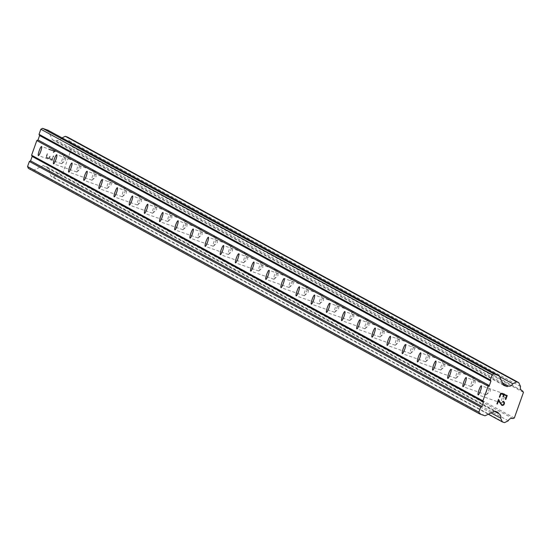 <?xml version="1.0" encoding="UTF-8"?>
<svg xmlns="http://www.w3.org/2000/svg" width="551" height="551" viewBox="0 0 551 551"><rect width="100%" height="100%" fill="white"/><g stroke="black" fill="none" stroke-linecap="round" stroke-linejoin="round"><path stroke-width="0.41" stroke-dasharray="2.75 2.07" d="M504.544 393.944A4.814 0.826 -70.7 0 0 504.523 393.931A4.814 0.826 -70.7 0 0 502.168 398.139A4.814 0.826 -70.7 0 0 501.314 403.015A4.814 0.826 -70.7 0 0 501.334 403.022A4.814 0.826 -70.7 0 0 501.644 402.891A4.814 0.826 -70.7 0 0 503.71 398.752A4.814 0.826 -70.7 0 0 504.688 394.227A4.814 0.826 -70.7 0 0 504.544 393.944M489.378 385.686A4.814 0.826 -70.7 0 0 489.357 385.679A4.814 0.826 -70.7 0 0 487.008 389.888A4.814 0.826 -70.7 0 0 486.147 394.757A4.814 0.826 -70.7 0 0 486.168 394.771A4.814 0.826 -70.7 0 0 486.485 394.64A4.814 0.826 -70.7 0 0 488.544 390.501A4.814 0.826 -70.7 0 0 489.522 385.975A4.814 0.826 -70.7 0 0 489.378 385.686M474.218 377.435A4.814 0.826 -70.7 0 0 474.197 377.428A4.814 0.826 -70.7 0 0 471.842 381.636A4.814 0.826 -70.7 0 0 470.988 386.506A4.814 0.826 -70.7 0 0 471.009 386.52A4.814 0.826 -70.7 0 0 471.319 386.389A4.814 0.826 -70.7 0 0 473.385 382.249A4.814 0.826 -70.7 0 0 474.356 377.724A4.814 0.826 -70.7 0 0 474.218 377.435L451.021 369.301M459.052 369.184A4.814 0.826 -70.7 0 0 459.031 369.177A4.814 0.826 -70.7 0 0 456.676 373.385A4.814 0.826 -70.7 0 0 455.822 378.255A4.814 0.826 -70.7 0 0 455.842 378.268A4.814 0.826 -70.7 0 0 456.152 378.138A4.814 0.826 -70.7 0 0 458.218 373.998A4.814 0.826 -70.7 0 0 459.19 369.473A4.814 0.826 -70.7 0 0 459.052 369.184M443.886 360.933A4.814 0.826 -70.7 0 0 443.865 360.926A4.814 0.826 -70.7 0 0 441.509 365.134A4.814 0.826 -70.7 0 0 440.655 370.003A4.814 0.826 -70.7 0 0 440.676 370.017A4.814 0.826 -70.7 0 0 440.986 369.886A4.814 0.826 -70.7 0 0 443.052 365.74A4.814 0.826 -70.7 0 0 444.023 361.222A4.814 0.826 -70.7 0 0 443.886 360.933M428.719 352.681A4.814 0.826 -70.7 0 0 428.699 352.674A4.814 0.826 -70.7 0 0 426.35 356.883A4.814 0.826 -70.7 0 0 425.489 361.752A4.814 0.826 -70.7 0 0 425.51 361.759A4.814 0.826 -70.7 0 0 425.827 361.635A4.814 0.826 -70.7 0 0 427.886 357.489A4.814 0.826 -70.7 0 0 428.864 352.971A4.814 0.826 -70.7 0 0 428.719 352.681L405.522 344.547M413.553 344.43A4.814 0.826 -70.7 0 0 413.532 344.423A4.814 0.826 -70.7 0 0 411.184 348.625A4.814 0.826 -70.7 0 0 410.33 353.501A4.814 0.826 -70.7 0 0 410.35 353.508A4.814 0.826 -70.7 0 0 410.66 353.384A4.814 0.826 -70.7 0 0 412.72 349.238A4.814 0.826 -70.7 0 0 413.698 344.719A4.814 0.826 -70.7 0 0 413.553 344.43M398.394 336.179A4.814 0.826 -70.7 0 0 398.373 336.172A4.814 0.826 -70.7 0 0 396.017 340.373A4.814 0.826 -70.7 0 0 395.163 345.25A4.814 0.826 -70.7 0 0 395.184 345.257A4.814 0.826 -70.7 0 0 395.494 345.126A4.814 0.826 -70.7 0 0 397.56 340.986A4.814 0.826 -70.7 0 0 398.531 336.461A4.814 0.826 -70.7 0 0 398.394 336.179M383.227 327.928A4.814 0.826 -70.7 0 0 383.207 327.914A4.814 0.826 -70.7 0 0 380.851 332.122A4.814 0.826 -70.7 0 0 379.997 336.998A4.814 0.826 -70.7 0 0 380.018 337.005A4.814 0.826 -70.7 0 0 380.328 336.875A4.814 0.826 -70.7 0 0 382.394 332.735A4.814 0.826 -70.7 0 0 383.365 328.21A4.814 0.826 -70.7 0 0 383.227 327.928L360.03 319.787M368.061 319.676A4.814 0.826 -70.7 0 0 368.04 319.663A4.814 0.826 -70.7 0 0 365.685 323.871A4.814 0.826 -70.7 0 0 364.831 328.747A4.814 0.826 -70.7 0 0 364.852 328.754A4.814 0.826 -70.7 0 0 365.161 328.623A4.814 0.826 -70.7 0 0 367.228 324.484A4.814 0.826 -70.7 0 0 368.206 319.959A4.814 0.826 -70.7 0 0 368.061 319.676M352.895 311.425A4.814 0.826 -70.7 0 0 352.874 311.411A4.814 0.826 -70.7 0 0 350.526 315.62A4.814 0.826 -70.7 0 0 349.665 320.496A4.814 0.826 -70.7 0 0 349.685 320.503A4.814 0.826 -70.7 0 0 350.002 320.372A4.814 0.826 -70.7 0 0 352.061 316.233A4.814 0.826 -70.7 0 0 353.039 311.708A4.814 0.826 -70.7 0 0 352.895 311.425L329.698 303.284M337.735 303.174A4.814 0.826 -70.7 0 0 337.715 303.16A4.814 0.826 -70.7 0 0 335.359 307.368A4.814 0.826 -70.7 0 0 334.505 312.245A4.814 0.826 -70.7 0 0 334.526 312.252A4.814 0.826 -70.7 0 0 334.836 312.121A4.814 0.826 -70.7 0 0 336.902 307.981A4.814 0.826 -70.7 0 0 337.873 303.456A4.814 0.826 -70.7 0 0 337.735 303.174M322.569 294.916A4.814 0.826 -70.7 0 0 322.549 294.909A4.814 0.826 -70.7 0 0 320.193 299.117A4.814 0.826 -70.7 0 0 319.339 303.987A4.814 0.826 -70.7 0 0 319.36 304A4.814 0.826 -70.7 0 0 319.67 303.87A4.814 0.826 -70.7 0 0 321.736 299.73A4.814 0.826 -70.7 0 0 322.707 295.205A4.814 0.826 -70.7 0 0 322.569 294.916M307.403 286.665A4.814 0.826 -70.7 0 0 307.382 286.658A4.814 0.826 -70.7 0 0 305.027 290.866A4.814 0.826 -70.7 0 0 304.173 295.735A4.814 0.826 -70.7 0 0 304.193 295.749A4.814 0.826 -70.7 0 0 304.503 295.618A4.814 0.826 -70.7 0 0 306.57 291.479A4.814 0.826 -70.7 0 0 307.541 286.954A4.814 0.826 -70.7 0 0 307.403 286.665L284.206 278.53M292.237 278.413A4.814 0.826 -70.7 0 0 292.216 278.407A4.814 0.826 -70.7 0 0 289.867 282.615A4.814 0.826 -70.7 0 0 289.006 287.484A4.814 0.826 -70.7 0 0 289.027 287.498A4.814 0.826 -70.7 0 0 289.344 287.367A4.814 0.826 -70.7 0 0 291.403 283.228A4.814 0.826 -70.7 0 0 292.381 278.703A4.814 0.826 -70.7 0 0 292.237 278.413M277.07 270.162A4.814 0.826 -70.7 0 0 277.05 270.155A4.814 0.826 -70.7 0 0 274.701 274.364A4.814 0.826 -70.7 0 0 273.847 279.233A4.814 0.826 -70.7 0 0 273.868 279.24A4.814 0.826 -70.7 0 0 274.178 279.116A4.814 0.826 -70.7 0 0 276.237 274.97A4.814 0.826 -70.7 0 0 277.215 270.451A4.814 0.826 -70.7 0 0 277.07 270.162M261.911 261.911A4.814 0.826 -70.7 0 0 261.89 261.904A4.814 0.826 -70.7 0 0 259.535 266.112A4.814 0.826 -70.7 0 0 258.681 270.982A4.814 0.826 -70.7 0 0 258.701 270.989A4.814 0.826 -70.7 0 0 259.011 270.865A4.814 0.826 -70.7 0 0 261.078 266.718A4.814 0.826 -70.7 0 0 262.049 262.2A4.814 0.826 -70.7 0 0 261.911 261.911L238.714 253.777M246.745 253.66A4.814 0.826 -70.7 0 0 246.724 253.653A4.814 0.826 -70.7 0 0 244.369 257.854A4.814 0.826 -70.7 0 0 243.514 262.731A4.814 0.826 -70.7 0 0 243.535 262.737A4.814 0.826 -70.7 0 0 243.845 262.607A4.814 0.826 -70.7 0 0 245.911 258.467A4.814 0.826 -70.7 0 0 246.882 253.942A4.814 0.826 -70.7 0 0 246.745 253.66M231.578 245.409A4.814 0.826 -70.7 0 0 231.558 245.395A4.814 0.826 -70.7 0 0 229.202 249.603A4.814 0.826 -70.7 0 0 228.348 254.479A4.814 0.826 -70.7 0 0 228.369 254.486A4.814 0.826 -70.7 0 0 228.679 254.355A4.814 0.826 -70.7 0 0 230.745 250.216A4.814 0.826 -70.7 0 0 231.723 245.691A4.814 0.826 -70.7 0 0 231.578 245.409M216.412 237.157A4.814 0.826 -70.7 0 0 216.391 237.144A4.814 0.826 -70.7 0 0 214.043 241.352A4.814 0.826 -70.7 0 0 213.182 246.228A4.814 0.826 -70.7 0 0 213.209 246.235A4.814 0.826 -70.7 0 0 213.519 246.104A4.814 0.826 -70.7 0 0 215.579 241.965A4.814 0.826 -70.7 0 0 216.557 237.44A4.814 0.826 -70.7 0 0 216.412 237.157M201.253 228.906A4.814 0.826 -70.7 0 0 201.232 228.892A4.814 0.826 -70.7 0 0 198.877 233.101A4.814 0.826 -70.7 0 0 198.023 237.977A4.814 0.826 -70.7 0 0 198.043 237.984A4.814 0.826 -70.7 0 0 198.353 237.853A4.814 0.826 -70.7 0 0 200.419 233.714A4.814 0.826 -70.7 0 0 201.39 229.188A4.814 0.826 -70.7 0 0 201.253 228.906M186.086 220.655A4.814 0.826 -70.7 0 0 186.066 220.641A4.814 0.826 -70.7 0 0 183.71 224.849A4.814 0.826 -70.7 0 0 182.856 229.726A4.814 0.826 -70.7 0 0 182.877 229.733A4.814 0.826 -70.7 0 0 183.187 229.602A4.814 0.826 -70.7 0 0 185.253 225.462A4.814 0.826 -70.7 0 0 186.224 220.937A4.814 0.826 -70.7 0 0 186.086 220.655M170.92 212.397A4.814 0.826 -70.7 0 0 170.9 212.39A4.814 0.826 -70.7 0 0 168.544 216.598A4.814 0.826 -70.7 0 0 167.69 221.468A4.814 0.826 -70.7 0 0 167.711 221.481A4.814 0.826 -70.7 0 0 168.021 221.35A4.814 0.826 -70.7 0 0 170.087 217.211A4.814 0.826 -70.7 0 0 171.058 212.686A4.814 0.826 -70.7 0 0 170.92 212.397M155.754 204.145A4.814 0.826 -70.7 0 0 155.733 204.139A4.814 0.826 -70.7 0 0 153.385 208.347A4.814 0.826 -70.7 0 0 152.524 213.216A4.814 0.826 -70.7 0 0 152.544 213.23A4.814 0.826 -70.7 0 0 152.861 213.099A4.814 0.826 -70.7 0 0 154.921 208.96A4.814 0.826 -70.7 0 0 155.899 204.435A4.814 0.826 -70.7 0 0 155.754 204.145M140.595 195.894A4.814 0.826 -70.7 0 0 140.567 195.887A4.814 0.826 -70.7 0 0 138.218 200.096A4.814 0.826 -70.7 0 0 137.364 204.965A4.814 0.826 -70.7 0 0 137.385 204.979A4.814 0.826 -70.7 0 0 137.695 204.848A4.814 0.826 -70.7 0 0 139.754 200.709A4.814 0.826 -70.7 0 0 140.732 196.184A4.814 0.826 -70.7 0 0 140.595 195.894M125.428 187.643A4.814 0.826 -70.7 0 0 125.408 187.636A4.814 0.826 -70.7 0 0 123.052 191.844A4.814 0.826 -70.7 0 0 122.198 196.714A4.814 0.826 -70.7 0 0 122.219 196.728A4.814 0.826 -70.7 0 0 122.529 196.597A4.814 0.826 -70.7 0 0 124.595 192.451A4.814 0.826 -70.7 0 0 125.566 187.932A4.814 0.826 -70.7 0 0 125.428 187.643L102.231 179.509M110.262 179.392A4.814 0.826 -70.7 0 0 110.241 179.385A4.814 0.826 -70.7 0 0 107.886 183.593A4.814 0.826 -70.7 0 0 107.032 188.463A4.814 0.826 -70.7 0 0 107.052 188.47A4.814 0.826 -70.7 0 0 107.362 188.346A4.814 0.826 -70.7 0 0 109.429 184.199A4.814 0.826 -70.7 0 0 110.4 179.681A4.814 0.826 -70.7 0 0 110.262 179.392M95.096 171.141A4.814 0.826 -70.7 0 0 95.075 171.134A4.814 0.826 -70.7 0 0 92.72 175.335A4.814 0.826 -70.7 0 0 91.865 180.211A4.814 0.826 -70.7 0 0 91.886 180.218A4.814 0.826 -70.7 0 0 92.196 180.087A4.814 0.826 -70.7 0 0 94.262 175.948A4.814 0.826 -70.7 0 0 95.24 171.43A4.814 0.826 -70.7 0 0 95.096 171.141M79.929 162.889A4.814 0.826 -70.7 0 0 79.909 162.882A4.814 0.826 -70.7 0 0 77.56 167.084A4.814 0.826 -70.7 0 0 76.699 171.96A4.814 0.826 -70.7 0 0 76.727 171.967A4.814 0.826 -70.7 0 0 77.037 171.836A4.814 0.826 -70.7 0 0 79.096 167.697A4.814 0.826 -70.7 0 0 80.074 163.172A4.814 0.826 -70.7 0 0 79.929 162.889M64.77 154.638A4.814 0.826 -70.7 0 0 64.749 154.624A4.814 0.826 -70.7 0 0 62.394 158.833A4.814 0.826 -70.7 0 0 61.54 163.709A4.814 0.826 -70.7 0 0 61.56 163.716A4.814 0.826 -70.7 0 0 61.87 163.585A4.814 0.826 -70.7 0 0 63.937 159.446A4.814 0.826 -70.7 0 0 64.908 154.921A4.814 0.826 -70.7 0 0 64.77 154.638M499.33 397.078L500.694 393.235L507.237 395.522M503.655 401.576L503.104 401.886M501.63 405.199L501.121 404.661M500.225 403.291L501.121 404.654M496.906 403.883L498.524 399.33M503.931 402.505L503.586 404.386L502.409 404.957M52.097 159.26L49.48 158.344L52.097 159.26L53.309 155.857L52.097 159.26M49.48 158.344L50.141 156.484L49.48 158.344M50.141 156.484L49.7 156.332L50.141 156.491M49.7 156.332L49.046 158.192L49.707 156.332M49.046 158.185L46.429 157.269L49.046 158.192M46.429 157.269L47.641 153.867L46.429 157.269M47.641 153.867L47.2 153.715L47.641 153.874M47.2 153.715L45.836 157.558L52.373 159.852L53.743 156.009L53.302 155.857L53.743 156.009L52.373 159.852L45.836 157.558L47.207 153.715M53.11 152.372L53.571 152.537L53.11 152.372L53.729 151.766L53.11 152.372M53.571 152.537L54.122 152L53.571 152.537M54.122 152L55.376 151.387L54.122 152M55.41 151.291L48.874 148.997L55.41 151.291M48.874 148.997L48.715 149.438L54.411 151.435L53.729 151.766L54.411 151.435L48.715 149.445L48.874 149.004M62.029 137.888L61.471 138.156A3.685 3.63 -61.4 0 1 56.891 140.388L55.913 141.008L52.4 139.782L47.909 130.201M28.39 168.372L33.659 170.218L43.212 165.569L46.725 166.801L47.097 167.89A3.685 3.63 -61.4 0 1 49.246 172.484L51.043 176.313L53.151 177.057L56.973 175.19A3.678 3.623 -61.4 0 1 61.554 172.966L63 172.408L72.119 146.793L71.348 145.457A3.685 3.63 -61.4 0 1 69.199 140.87L67.401 137.034M484.99 415.812L33.659 170.218M494.55 411.156L43.212 165.569M498.056 412.389L46.725 166.801M494.337 411.26L47.097 167.89M491.024 412.878L49.246 172.484M488.255 414.221L51.043 176.313M504.482 422.645L53.151 177.057M508.304 420.785L56.973 175.19M512.885 418.553L61.554 172.966M514.331 417.995L63 172.408M523.45 392.388L72.119 146.793M521.776 390.563L71.348 145.457M520.53 386.458L69.199 140.87M499.605 376.567L61.471 138.156M502.574 382.911L56.891 140.388M503.304 384.46L55.913 141.008M503.731 385.369L52.4 139.782M504.523 393.931L481.347 385.803M489.357 385.679L466.18 377.552M459.031 369.177L435.855 361.05M443.865 360.926L420.688 352.798M413.532 344.423L390.363 336.296M398.373 336.172L375.197 328.045M368.04 319.663L344.864 311.535M337.715 303.16L314.538 295.033M322.549 294.909L299.372 286.782M292.216 278.407L269.04 270.279M277.05 270.155L253.88 262.028M246.724 253.653L223.548 245.526M231.558 245.395L208.381 237.267M216.391 237.144L193.215 229.016M201.232 228.892L178.056 220.765M186.066 220.641L162.889 212.514M170.9 212.39L147.723 204.263M155.733 204.139L132.557 196.011M140.567 195.887L117.397 187.76M110.241 179.385L87.065 171.258M95.075 171.134L71.899 163.006M79.909 162.882L56.732 154.755M64.749 154.624L41.573 146.497M61.87 163.585L65.734 160.079L64.908 154.921M61.56 163.716L38.384 155.589M77.037 171.836L80.901 168.331L80.074 163.172M76.727 171.967L53.55 163.84M92.196 180.087L96.067 176.582L95.24 171.43M91.886 180.218L68.71 172.091M107.362 188.346L111.233 184.833L110.4 179.681M107.052 188.47L83.876 180.342M122.529 196.597L126.399 193.084L125.566 187.932M122.219 196.728L99.042 188.6M137.695 204.848L141.559 201.335L140.732 196.184M137.385 204.979L114.209 196.852M152.861 213.099L156.725 209.587L155.899 204.435M152.544 213.23L129.375 205.103M168.021 221.35L171.891 217.845L171.058 212.686M167.711 221.481L144.534 213.354M183.187 229.602L187.058 226.096L186.224 220.937M182.877 229.733L159.7 221.605M198.353 237.853L202.217 234.347L201.39 229.188M198.043 237.984L174.867 229.857M213.519 246.104L217.383 242.598L216.557 237.44M213.209 246.235L190.033 238.108M228.679 254.355L232.55 250.85L231.723 245.691M228.369 254.486L205.192 246.359M243.845 262.607L247.716 259.101L246.882 253.942M243.535 262.737L220.359 254.61M259.011 270.865L262.882 267.352L262.049 262.2M258.701 270.989L235.525 262.861M274.178 279.116L278.041 275.603L277.215 270.451M273.868 279.24L250.691 271.113M289.344 287.367L293.208 283.855L292.381 278.703M289.027 287.498L265.858 279.371M304.503 295.618L308.374 292.106L307.541 286.954M304.193 295.749L281.017 287.622M319.67 303.87L323.54 300.364L322.707 295.205M319.36 304L296.183 295.873M334.836 312.121L338.7 308.615L337.873 303.456M334.526 312.252L311.349 304.124M350.002 320.372L353.866 316.866L353.039 311.708M349.685 320.503L326.516 312.376M365.161 328.623L369.032 325.118L368.206 319.959M364.852 328.754L341.675 320.627M380.328 336.875L384.199 333.369L383.365 328.21M380.018 337.005L356.841 328.878M395.494 345.126L399.365 341.62L398.531 336.461M395.184 345.257L372.008 337.129M410.66 353.384L414.524 349.871L413.698 344.719M410.35 353.508L387.174 345.381M425.827 361.635L429.69 358.122L428.864 352.971M425.51 361.759L402.34 353.632M440.986 369.886L444.857 366.374L444.023 361.222M440.676 370.017L417.5 361.89M456.152 378.138L460.023 374.625L459.19 369.473M455.842 378.268L432.666 370.141M471.319 386.389L475.182 382.876L474.356 377.724M471.009 386.52L447.832 378.392M486.485 394.64L490.349 391.134L489.522 385.975M486.168 394.771L462.998 386.644M501.644 402.891L505.515 399.385L504.688 394.227M501.334 403.022L478.158 394.895M498.896 413.698L47.565 168.103M522.21 390.838L70.879 145.244"/><path stroke-width="0.83" d="M478.137 394.888A4.814 0.826 109.3 0 1 478.998 390.012A4.814 0.826 109.3 0 1 481.347 385.803A4.814 0.826 109.3 0 1 481.367 385.817A4.814 0.826 109.3 0 1 480.513 390.687A4.814 0.826 109.3 0 1 478.158 394.895A4.814 0.826 109.3 0 1 478.137 394.888M462.978 386.63A4.814 0.826 109.3 0 1 463.832 381.76A4.814 0.826 109.3 0 1 466.18 377.552A4.814 0.826 109.3 0 1 466.201 377.559A4.814 0.826 109.3 0 1 465.347 382.435A4.814 0.826 109.3 0 1 462.998 386.644A4.814 0.826 109.3 0 1 462.978 386.63M447.811 378.379A4.814 0.826 109.3 0 1 448.666 373.509A4.814 0.826 109.3 0 1 451.021 369.301A4.814 0.826 109.3 0 1 451.042 369.308A4.814 0.826 109.3 0 1 450.181 374.184A4.814 0.826 109.3 0 1 447.832 378.392A4.814 0.826 109.3 0 1 447.811 378.379M432.645 370.127A4.814 0.826 109.3 0 1 433.499 365.258A4.814 0.826 109.3 0 1 435.855 361.05A4.814 0.826 109.3 0 1 435.875 361.057A4.814 0.826 109.3 0 1 435.021 365.933A4.814 0.826 109.3 0 1 432.666 370.141A4.814 0.826 109.3 0 1 432.645 370.127M417.479 361.876A4.814 0.826 109.3 0 1 418.333 357.007A4.814 0.826 109.3 0 1 420.688 352.798A4.814 0.826 109.3 0 1 420.709 352.805A4.814 0.826 109.3 0 1 419.855 357.682A4.814 0.826 109.3 0 1 417.5 361.89A4.814 0.826 109.3 0 1 417.479 361.876M402.313 353.625A4.814 0.826 109.3 0 1 403.174 348.755A4.814 0.826 109.3 0 1 405.522 344.547A4.814 0.826 109.3 0 1 405.543 344.554A4.814 0.826 109.3 0 1 404.689 349.43A4.814 0.826 109.3 0 1 402.34 353.632A4.814 0.826 109.3 0 1 402.313 353.625M387.153 345.374A4.814 0.826 109.3 0 1 388.007 340.497A4.814 0.826 109.3 0 1 390.363 336.296A4.814 0.826 109.3 0 1 390.383 336.303A4.814 0.826 109.3 0 1 389.523 341.172A4.814 0.826 109.3 0 1 387.174 345.381A4.814 0.826 109.3 0 1 387.153 345.374M371.987 337.122A4.814 0.826 109.3 0 1 372.841 332.246A4.814 0.826 109.3 0 1 375.197 328.045A4.814 0.826 109.3 0 1 375.217 328.052A4.814 0.826 109.3 0 1 374.363 332.921A4.814 0.826 109.3 0 1 372.008 337.129A4.814 0.826 109.3 0 1 371.987 337.122M356.821 328.871A4.814 0.826 109.3 0 1 357.675 323.995A4.814 0.826 109.3 0 1 360.03 319.787A4.814 0.826 109.3 0 1 360.051 319.8A4.814 0.826 109.3 0 1 359.197 324.67A4.814 0.826 109.3 0 1 356.841 328.878A4.814 0.826 109.3 0 1 356.821 328.871M341.654 320.62A4.814 0.826 109.3 0 1 342.515 315.744A4.814 0.826 109.3 0 1 344.864 311.535A4.814 0.826 109.3 0 1 344.885 311.549A4.814 0.826 109.3 0 1 344.031 316.419A4.814 0.826 109.3 0 1 341.675 320.627A4.814 0.826 109.3 0 1 341.654 320.62M326.495 312.369A4.814 0.826 109.3 0 1 327.349 307.492A4.814 0.826 109.3 0 1 329.698 303.284A4.814 0.826 109.3 0 1 329.725 303.298A4.814 0.826 109.3 0 1 328.864 308.167A4.814 0.826 109.3 0 1 326.516 312.376A4.814 0.826 109.3 0 1 326.495 312.369M311.329 304.118A4.814 0.826 109.3 0 1 312.183 299.241A4.814 0.826 109.3 0 1 314.538 295.033A4.814 0.826 109.3 0 1 314.559 295.047A4.814 0.826 109.3 0 1 313.698 299.916A4.814 0.826 109.3 0 1 311.349 304.124A4.814 0.826 109.3 0 1 311.329 304.118M296.162 295.859A4.814 0.826 109.3 0 1 297.017 290.99A4.814 0.826 109.3 0 1 299.372 286.782A4.814 0.826 109.3 0 1 299.393 286.789A4.814 0.826 109.3 0 1 298.539 291.665A4.814 0.826 109.3 0 1 296.183 295.873A4.814 0.826 109.3 0 1 296.162 295.859M280.996 287.608A4.814 0.826 109.3 0 1 281.85 282.739A4.814 0.826 109.3 0 1 284.206 278.53A4.814 0.826 109.3 0 1 284.226 278.537A4.814 0.826 109.3 0 1 283.372 283.414A4.814 0.826 109.3 0 1 281.017 287.622A4.814 0.826 109.3 0 1 280.996 287.608M265.83 279.357A4.814 0.826 109.3 0 1 266.691 274.488A4.814 0.826 109.3 0 1 269.04 270.279A4.814 0.826 109.3 0 1 269.06 270.286A4.814 0.826 109.3 0 1 268.206 275.163A4.814 0.826 109.3 0 1 265.858 279.371A4.814 0.826 109.3 0 1 265.83 279.357M250.671 271.106A4.814 0.826 109.3 0 1 251.525 266.236A4.814 0.826 109.3 0 1 253.88 262.028A4.814 0.826 109.3 0 1 253.901 262.035A4.814 0.826 109.3 0 1 253.04 266.911A4.814 0.826 109.3 0 1 250.691 271.113A4.814 0.826 109.3 0 1 250.671 271.106M235.504 262.855A4.814 0.826 109.3 0 1 236.358 257.985A4.814 0.826 109.3 0 1 238.714 253.777A4.814 0.826 109.3 0 1 238.735 253.784A4.814 0.826 109.3 0 1 237.88 258.66A4.814 0.826 109.3 0 1 235.525 262.861A4.814 0.826 109.3 0 1 235.504 262.855M220.338 254.603A4.814 0.826 109.3 0 1 221.192 249.727A4.814 0.826 109.3 0 1 223.548 245.526A4.814 0.826 109.3 0 1 223.568 245.532A4.814 0.826 109.3 0 1 222.714 250.402A4.814 0.826 109.3 0 1 220.359 254.61A4.814 0.826 109.3 0 1 220.338 254.603M205.172 246.352A4.814 0.826 109.3 0 1 206.033 241.476A4.814 0.826 109.3 0 1 208.381 237.267A4.814 0.826 109.3 0 1 208.402 237.281A4.814 0.826 109.3 0 1 207.548 242.151A4.814 0.826 109.3 0 1 205.192 246.359A4.814 0.826 109.3 0 1 205.172 246.352M190.012 238.101A4.814 0.826 109.3 0 1 190.866 233.225A4.814 0.826 109.3 0 1 193.215 229.016A4.814 0.826 109.3 0 1 193.243 229.03A4.814 0.826 109.3 0 1 192.382 233.9A4.814 0.826 109.3 0 1 190.033 238.108A4.814 0.826 109.3 0 1 190.012 238.101M174.846 229.85A4.814 0.826 109.3 0 1 175.7 224.973A4.814 0.826 109.3 0 1 178.056 220.765A4.814 0.826 109.3 0 1 178.076 220.779A4.814 0.826 109.3 0 1 177.215 225.648A4.814 0.826 109.3 0 1 174.867 229.857A4.814 0.826 109.3 0 1 174.846 229.85M159.68 221.598A4.814 0.826 109.3 0 1 160.534 216.722A4.814 0.826 109.3 0 1 162.889 212.514A4.814 0.826 109.3 0 1 162.91 212.528A4.814 0.826 109.3 0 1 162.056 217.397A4.814 0.826 109.3 0 1 159.7 221.605A4.814 0.826 109.3 0 1 159.68 221.598M144.514 213.34A4.814 0.826 109.3 0 1 145.368 208.471A4.814 0.826 109.3 0 1 147.723 204.263A4.814 0.826 109.3 0 1 147.744 204.269A4.814 0.826 109.3 0 1 146.89 209.146A4.814 0.826 109.3 0 1 144.534 213.354A4.814 0.826 109.3 0 1 144.514 213.34M129.347 205.089A4.814 0.826 109.3 0 1 130.208 200.22A4.814 0.826 109.3 0 1 132.557 196.011A4.814 0.826 109.3 0 1 132.577 196.018A4.814 0.826 109.3 0 1 131.723 200.895A4.814 0.826 109.3 0 1 129.375 205.103A4.814 0.826 109.3 0 1 129.347 205.089M114.188 196.838A4.814 0.826 109.3 0 1 115.042 191.968A4.814 0.826 109.3 0 1 117.397 187.76A4.814 0.826 109.3 0 1 117.418 187.767A4.814 0.826 109.3 0 1 116.557 192.643A4.814 0.826 109.3 0 1 114.209 196.852A4.814 0.826 109.3 0 1 114.188 196.838M99.022 188.587A4.814 0.826 109.3 0 1 99.876 183.717A4.814 0.826 109.3 0 1 102.231 179.509A4.814 0.826 109.3 0 1 102.252 179.516A4.814 0.826 109.3 0 1 101.398 184.392A4.814 0.826 109.3 0 1 99.042 188.6A4.814 0.826 109.3 0 1 99.022 188.587M83.855 180.335A4.814 0.826 109.3 0 1 84.709 175.466A4.814 0.826 109.3 0 1 87.065 171.258A4.814 0.826 109.3 0 1 87.086 171.265A4.814 0.826 109.3 0 1 86.231 176.141A4.814 0.826 109.3 0 1 83.876 180.342A4.814 0.826 109.3 0 1 83.855 180.335M68.689 172.084A4.814 0.826 109.3 0 1 69.55 167.208A4.814 0.826 109.3 0 1 71.899 163.006A4.814 0.826 109.3 0 1 71.919 163.013A4.814 0.826 109.3 0 1 71.065 167.883A4.814 0.826 109.3 0 1 68.71 172.091A4.814 0.826 109.3 0 1 68.689 172.084M53.53 163.833A4.814 0.826 109.3 0 1 54.384 158.957A4.814 0.826 109.3 0 1 56.732 154.755A4.814 0.826 109.3 0 1 56.76 154.762A4.814 0.826 109.3 0 1 55.899 159.632A4.814 0.826 109.3 0 1 53.55 163.84A4.814 0.826 109.3 0 1 53.53 163.833M38.363 155.582A4.814 0.826 109.3 0 1 39.217 150.705A4.814 0.826 109.3 0 1 41.573 146.497A4.814 0.826 109.3 0 1 41.594 146.511A4.814 0.826 109.3 0 1 40.733 151.38A4.814 0.826 109.3 0 1 38.384 155.589A4.814 0.826 109.3 0 1 38.363 155.582M506.644 395.811L504.027 394.895L506.638 395.811L505.432 399.213L506.644 395.811M504.027 394.895L503.366 396.754L504.027 394.895M503.366 396.754L502.932 396.596L503.366 396.748M502.932 396.596L503.593 394.743L502.932 396.596M503.593 394.743L500.976 393.827L503.586 394.743M500.976 393.827L499.764 397.23L500.976 393.827M499.764 397.23L499.33 397.078L499.764 397.23M505.866 399.372L505.432 399.213L505.866 399.372L507.237 395.522L505.866 399.372M499.33 397.078L500.701 393.235L507.237 395.528M503.104 401.886L503.462 402.01L503.263 401.438L504.186 402.113L503.655 401.576M504.186 402.113L504.385 402.554L504.186 402.113M504.385 402.554L504.468 403.311L504.385 402.554M504.468 403.311L504.007 404.579L504.461 403.304M504.013 404.579L503.469 405.109L504.007 404.579M503.029 405.329L502.278 405.426L503.029 405.329M502.278 405.426L501.63 405.199L502.278 405.419M501.63 405.199L498.627 400.419L500.225 403.291M498.627 400.419L497.339 404.035L498.627 400.419M497.339 404.035L496.906 403.883L497.339 404.035M503.931 402.505L503.462 402.01L504.013 403.187L503.586 404.386L503.091 404.875L501.837 404.758L502.416 404.964M501.837 404.758L501.348 404.255L501.837 404.758M501.348 404.255L500.466 402.912L501.348 404.255M500.466 402.912L498.524 399.33L500.466 402.912M496.906 403.883L498.524 399.33M508.222 385.982A3.685 3.63 -61.4 0 0 512.802 383.751L516.624 381.891L518.732 382.628L520.53 386.458A3.685 3.63 -61.4 0 0 522.679 391.052L523.45 392.388L514.331 417.995L512.885 418.553A3.678 3.623 -61.4 0 0 508.304 420.785L504.482 422.645L502.374 421.908L500.577 418.078A3.685 3.63 -61.4 0 0 498.428 413.484L498.056 412.389L494.55 411.156L484.99 415.812L479.721 413.966L478.881 412.169L480.699 407.051L481.898 406.473L483.482 402.03L482.917 400.832L488.145 386.155L489.336 385.576L490.92 381.127L490.362 379.928L492.181 374.818L493.971 373.943L499.24 375.796L503.731 385.369L507.244 386.602L508.222 385.982L502.574 382.911M499.24 375.796L47.909 130.201L42.641 128.355L40.85 129.223L39.031 134.341L39.589 135.539L38.005 139.982L36.814 140.567L31.586 155.237L32.151 156.436L30.567 160.878L29.368 161.464L27.55 166.574L28.39 168.372L479.721 413.966M518.732 382.628L67.401 137.034L65.293 136.297L62.029 137.888M482.917 400.832L31.586 155.237M488.145 386.155L36.814 140.567M483.482 402.03L32.151 156.436M481.898 406.473L30.567 160.878M480.699 407.051L29.368 161.464M478.881 412.169L27.55 166.574M498.428 413.484L494.337 411.26M500.577 418.078L491.024 412.878M502.374 421.908L488.255 414.221M522.679 391.052L521.776 390.563M516.624 381.891L65.293 136.297M512.802 383.751L499.605 376.567M507.244 386.602L503.304 384.46M493.971 373.943L42.641 128.355M492.181 374.818L40.85 129.223M490.362 379.928L39.031 134.341M490.92 381.127L39.589 135.539M489.336 385.576L38.005 139.982"/></g></svg>
